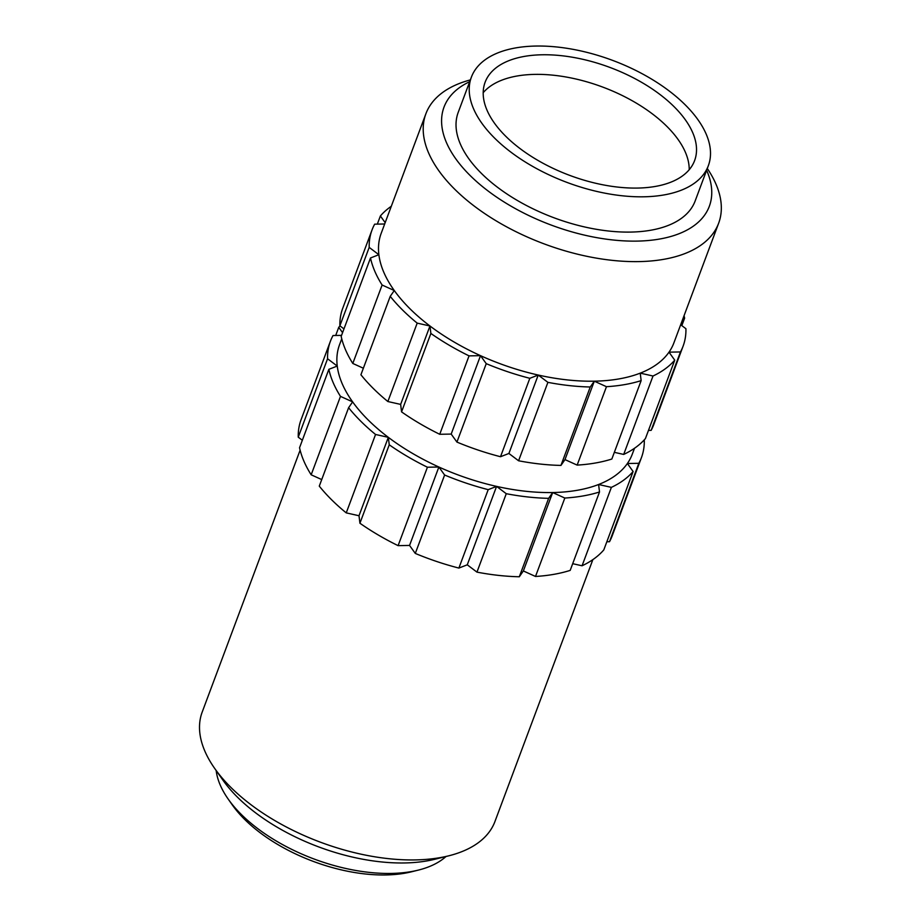 <?xml version="1.0" encoding="UTF-8"?>
<svg xmlns="http://www.w3.org/2000/svg" width="921" height="921" viewBox="0 0 921 921"><rect width="100%" height="100%" fill="white"/><g stroke="black" fill="none" stroke-linecap="round" stroke-linejoin="round"><path stroke-width="1.38" d="M300.119 450.173L202.194 712.071A156.271 80.484 20.5 0 0 214.628 768.344A156.271 80.484 20.5 0 0 415.313 859.915A156.271 80.484 20.5 0 0 448.642 855.839A156.271 80.484 20.5 0 0 494.945 821.52L592.859 559.623M448.642 855.839L434.862 859.258A141.615 72.943 -159.5 0 1 404.653 862.954A141.615 72.943 -159.5 0 1 222.79 779.96L214.628 768.344M216.17 770.543A126.971 65.391 20.5 0 0 228.155 799.025A126.971 65.391 20.5 0 0 391.218 873.43A126.971 65.391 20.5 0 0 418.295 870.115A126.971 65.391 20.5 0 0 446.04 856.484M418.295 870.115L411.399 871.83A119.649 61.626 -159.5 0 1 385.887 874.95A119.649 61.626 -159.5 0 1 232.242 804.839L228.155 799.025M707.293 168.497A156.271 80.484 -159.5 0 1 718.645 223.204A156.271 80.484 -159.5 0 1 639.013 261.599A156.271 80.484 -159.5 0 1 482.247 211.888A156.271 80.484 -159.5 0 1 425.893 113.744A156.271 80.484 -159.5 0 1 470.355 79.908M425.893 113.744L381.19 233.335A156.271 80.484 20.5 0 0 378.876 254.714A156.271 80.484 20.5 0 0 394.28 290.529A156.271 80.484 20.5 0 0 429.957 325.988A156.271 80.484 20.5 0 0 480.509 355.656A156.271 80.484 20.5 0 0 538.221 375.043A156.271 80.484 20.5 0 0 594.31 381.179L590.257 386.993L560.947 465.416A166.033 85.515 20.5 0 1 518.581 460.776L547.903 382.353A166.033 85.515 20.5 0 0 590.257 386.993M469.687 81.681A141.615 72.943 20.5 0 0 472.404 177.718A141.615 72.943 20.5 0 0 637.159 241.106A141.615 72.943 20.5 0 0 706.637 170.27M643.883 196.795A126.476 65.138 -159.5 0 1 517.003 156.558A126.476 65.138 -159.5 0 1 471.391 77.134A126.476 65.138 -159.5 0 1 535.838 46.05A126.476 65.138 -159.5 0 1 662.717 86.286A126.476 65.138 -159.5 0 1 708.33 165.722A126.476 65.138 -159.5 0 1 643.883 196.795M708.33 165.722L695.136 201.008A126.476 65.138 -159.5 0 1 630.689 232.08A126.476 65.138 -159.5 0 1 503.81 191.844A126.476 65.138 -159.5 0 1 458.198 112.42L471.391 77.134M483.191 92.71A111.832 57.597 -159.5 0 1 534.767 74.382A111.832 57.597 -159.5 0 1 689.207 169.74M542.101 54.776A111.832 57.597 -159.5 0 1 654.278 90.362A111.832 57.597 -159.5 0 1 694.607 160.588A111.832 57.597 -159.5 0 1 637.631 188.068A111.832 57.597 -159.5 0 1 525.442 152.483A111.832 57.597 -159.5 0 1 485.114 82.257A111.832 57.597 -159.5 0 1 542.101 54.776M548.628 498.342A166.033 85.515 -159.5 0 1 506.262 493.702L476.951 572.125A166.033 85.515 -159.5 0 0 519.306 576.765L548.628 498.342L552.669 492.539A156.271 80.484 -159.5 0 1 496.58 486.392A156.271 80.484 -159.5 0 1 438.88 467.016A156.271 80.484 -159.5 0 1 388.328 437.337A156.271 80.484 -159.5 0 1 352.639 401.89A156.271 80.484 -159.5 0 1 337.247 366.063A156.271 80.484 -159.5 0 1 339.55 344.684L341.749 338.813M335.693 335.474L338.744 327.312A166.033 85.515 -159.5 0 1 339.999 325.907M330.409 341.265L301.086 419.677A166.033 85.515 -159.5 0 0 298.243 437.164L327.565 358.753A166.033 85.515 -159.5 0 1 330.409 341.265A166.033 85.515 -159.5 0 1 333.034 335.52L341.553 335.371M340.482 396.375A166.033 85.515 -159.5 0 1 328.855 369.321L299.544 447.733A166.033 85.515 -159.5 0 0 311.171 474.799L340.482 396.375L352.639 401.89L348.599 407.692L319.276 486.115A166.033 85.515 -159.5 0 0 346.238 512.882L375.549 434.47A166.033 85.515 -159.5 0 1 348.599 407.692M427.425 467.223A166.033 85.515 -159.5 0 1 389.249 444.808L359.927 523.232A166.033 85.515 -159.5 0 0 398.102 545.646L427.425 467.223L438.88 467.016L444.613 475.017L415.29 553.429A166.033 85.515 -159.5 0 0 458.877 568.073L488.199 489.65A166.033 85.515 -159.5 0 1 444.613 475.017M599.513 491.975A166.033 85.515 -159.5 0 1 564.826 498.042L535.504 576.465A166.033 85.515 -159.5 0 0 570.191 570.387L599.513 491.975L598.592 484.504A156.271 80.484 -159.5 0 1 552.669 492.539L564.826 498.042M633.107 471.517A166.033 85.515 -159.5 0 1 611.371 487.37L582.06 565.782A166.033 85.515 -159.5 0 0 603.785 549.929L633.107 471.517L627.374 463.505A156.271 80.484 -159.5 0 1 598.592 484.504L611.371 487.37M644.17 439.973L644.286 440.077A166.033 85.515 -159.5 0 1 641.453 457.564A166.033 85.515 -159.5 0 1 638.829 463.298L609.506 541.709A166.033 85.515 -159.5 0 0 612.131 535.976L641.453 457.564M298.243 437.164L302.341 440.261M311.171 474.799L321.728 479.576M346.238 512.882L359.006 515.748L359.927 523.232M398.102 545.646L409.557 545.428L415.29 553.429M458.877 568.073L467.269 564.815L476.951 572.125M519.306 576.765L523.358 570.951L535.504 576.465M572.701 563.687L582.06 565.782M606.835 541.767L609.506 541.709M338.744 327.312L342.566 332.642M327.565 358.753L337.247 366.063L328.855 369.321M375.549 434.47L388.328 437.337L389.249 444.808M488.199 489.65L496.58 486.392L506.262 493.702M634.5 448.274L632.301 454.134A156.271 80.484 -159.5 0 1 627.374 463.505L638.829 463.298M372.038 229.916L342.716 308.328A166.033 85.515 20.5 0 0 339.872 325.815L369.194 247.392A166.033 85.515 20.5 0 1 372.038 229.916A166.033 85.515 20.5 0 1 374.663 224.171L384.679 223.987M341.173 336.384L370.495 257.972A166.033 85.515 20.5 0 0 382.123 285.026L352.801 363.45A166.033 85.515 20.5 0 1 341.173 336.384M360.917 374.766L390.228 296.343A166.033 85.515 20.5 0 0 417.19 323.121L387.868 401.533A166.033 85.515 20.5 0 1 360.917 374.766M401.556 411.871L430.878 333.46A166.033 85.515 20.5 0 0 469.054 355.874L439.731 434.286A166.033 85.515 20.5 0 1 401.556 411.871L400.647 404.4L387.868 401.533M456.931 442.08L486.242 363.657A166.033 85.515 20.5 0 0 529.828 378.301L500.517 456.724A166.033 85.515 20.5 0 1 456.931 442.08L451.186 434.079L439.731 434.286M577.145 465.105L606.455 386.693A166.033 85.515 20.5 0 0 641.143 380.626L611.832 459.038A166.033 85.515 20.5 0 1 577.145 465.105L564.987 459.602L560.947 465.416M623.69 454.433L653.012 376.01A166.033 85.515 20.5 0 0 674.736 360.157L645.414 438.58A166.033 85.515 20.5 0 1 623.69 454.433L614.33 452.338M683.083 346.204L653.76 424.627A166.033 85.515 20.5 0 1 651.135 430.36L680.458 351.949A166.033 85.515 20.5 0 0 683.083 346.204A166.033 85.515 20.5 0 0 685.926 328.716L680.677 324.756M681.828 325.631L684.625 318.148A166.033 85.515 20.5 0 0 684.05 315.719M343.97 328.901L339.872 325.815M363.358 368.227L352.801 363.45M518.581 460.776L508.899 453.466L500.517 456.724M651.135 430.36L648.476 430.418M370.495 257.972L378.876 254.714L369.194 247.392M390.228 296.343L394.28 290.529L382.123 285.026M430.878 333.46L429.957 325.988L417.19 323.121M486.242 363.657L480.509 355.656L469.054 355.874M547.903 382.353L538.221 375.043L529.828 378.301M606.455 386.693L594.31 381.179A156.271 80.484 20.5 0 0 640.233 373.143L641.143 380.626M653.012 376.01L640.233 373.143A156.271 80.484 20.5 0 0 669.003 352.156L674.736 360.157M680.458 351.949L669.003 352.156A156.271 80.484 20.5 0 0 673.93 342.785L718.645 223.204M684.625 318.148L682.898 318.827M391.31 206.269A166.033 85.515 20.5 0 0 380.385 215.963L377.334 224.125M385.174 222.652L380.385 215.963M564.987 459.602L594.31 381.179M508.899 453.466L538.221 375.043M451.186 434.079L480.509 355.656M400.647 404.4L429.957 325.988M523.358 570.951L552.669 492.539M467.269 564.815L496.58 486.392M409.557 545.428L438.88 467.016M359.006 515.748L388.328 437.337"/></g></svg>
